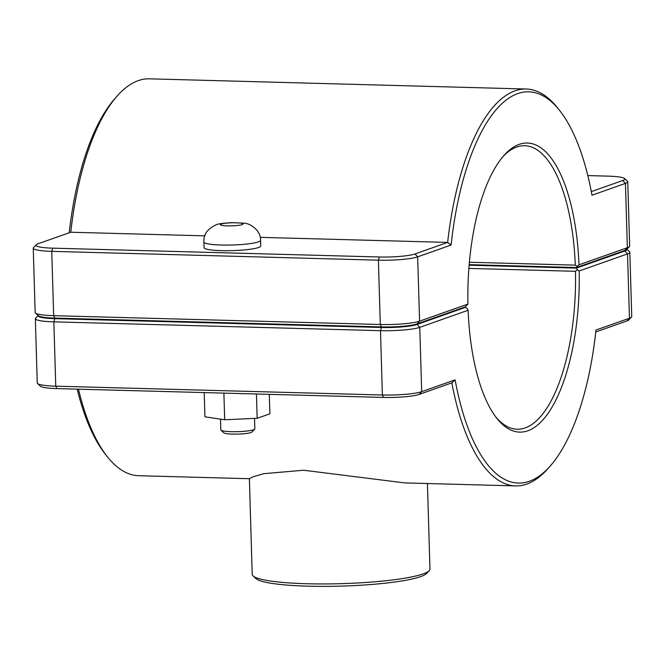 <?xml version="1.0" encoding="UTF-8"?>
<svg xmlns="http://www.w3.org/2000/svg" width="665" height="665" viewBox="0 0 665 665"><rect width="100%" height="100%" fill="white"/><g stroke="black" fill="none" stroke-linecap="round" stroke-linejoin="round"><path stroke-width="1" d="M455.109 379.848L451.826 382.857A198.519 76.292 91.5 0 0 515.575 485.907A198.519 76.292 91.5 0 0 547.81 468.75L550.046 466.232A195.685 75.203 -88.5 0 1 455.109 379.848L421.676 391.668A30.058 4.056 178.3 0 1 382.383 395.002L55.76 386.174A30.058 4.056 178.3 0 1 37.548 383.53A30.058 4.056 178.3 0 1 37.248 382.99L35.345 318.668A30.058 4.056 -1.7 0 0 53.848 321.852L380.48 330.68A30.058 4.056 -1.7 0 0 419.765 327.346L468.127 310.247A144.638 55.586 91.5 0 0 496.88 418.368A144.638 55.586 91.5 0 0 553.288 404.968A144.638 55.586 91.5 0 0 579.173 270.988L627.536 253.889A30.058 4.056 -1.7 0 0 629.838 252.251A30.058 4.056 -1.7 0 0 629.547 251.703L626.887 249.242M249.375 478.709L138.694 475.716A198.519 76.292 -88.5 0 1 107.439 456.855A198.519 76.292 -88.5 0 1 78.462 389.183M515.575 485.907L404.702 482.906L303.572 470.23L263.822 473.68L253.174 476.763L249.375 478.634L252.21 574.311A88.91 11.995 178.3 0 0 253.091 575.923A88.91 11.995 178.3 0 0 306.947 583.745A88.91 11.995 178.3 0 0 429.183 570.695A88.91 11.995 178.3 0 0 429.964 569.04L427.42 483.522M254.529 418.393L254.836 428.867A17.016 2.294 178.3 0 1 254.687 429.183A17.016 2.294 178.3 0 1 237.895 431.668A17.016 2.294 178.3 0 1 220.988 430.18A17.016 2.294 178.3 0 1 220.822 429.873L220.506 419.141M220.988 430.18L223.881 432.857A14.181 1.912 -1.7 0 0 237.97 434.087A14.181 1.912 -1.7 0 0 251.96 432.026L254.687 429.183M204.213 392.583L204.928 416.822L224.679 419.765L223.889 393.115M256.441 393.988L257.156 418.277L224.679 419.765M269.317 394.337L269.89 413.838L257.156 418.277M260.589 240.339L260.755 245.959A28.362 3.824 178.3 0 1 221.52 250.647A28.362 3.824 178.3 0 1 204.064 247.638L203.897 242.018A28.362 3.824 -1.7 0 0 221.354 245.028A28.362 3.824 -1.7 0 0 260.589 240.339C260.954 230.215 249.749 222.983 243.531 223.124L231.653 222.642C222.152 223.299 216.965 224.03 216.1 224.853C207.422 228.876 203.357 234.595 203.897 242.018M577.187 266.374L576.472 267.546L624.817 250.447A27.223 3.674 -1.7 0 0 626.671 249.466L629.398 246.632A30.058 4.056 178.3 0 1 627.353 247.713L578.991 264.811L577.187 266.374L575.283 265.127L469.399 262.259M559.656 110.515L557.561 107.88A198.519 76.292 91.5 0 0 526.306 89.019A198.519 76.292 91.5 0 0 447.653 242.409L414.968 253.972A27.223 3.674 178.3 0 1 379.391 256.989L52.759 248.161A27.223 3.674 178.3 0 1 36.242 244.762L33.516 247.604A30.058 4.056 -1.7 0 0 33.25 248.161A30.058 4.056 -1.7 0 0 51.754 251.353L378.385 260.181A30.058 4.056 -1.7 0 0 417.67 256.848L451.111 245.028A195.685 75.203 -88.5 0 1 559.656 110.515A195.685 75.203 -88.5 0 1 592 195.211L625.441 183.39A30.058 4.056 -1.7 0 0 627.752 181.744L629.655 246.067A30.058 4.056 178.3 0 1 629.398 246.632M578.991 264.811A144.638 55.586 91.5 0 0 503.979 155.444A144.638 55.586 91.5 0 0 467.944 304.071L419.582 321.17A30.058 4.056 178.3 0 1 380.297 324.503L53.666 315.675A30.058 4.056 178.3 0 1 35.453 313.032A30.058 4.056 178.3 0 1 35.162 312.484L33.25 248.161M35.453 313.032L38.346 315.7A27.223 3.674 -1.7 0 0 54.838 318.103L381.469 326.922A27.223 3.674 -1.7 0 0 417.046 323.905L465.392 306.814L467.944 304.071M502.865 156.74A141.795 54.488 -88.5 0 1 524.768 145.71A141.795 54.488 -88.5 0 1 575.283 265.127M627.752 181.744A30.058 4.056 -1.7 0 0 627.452 181.204L624.56 178.528A27.223 3.674 178.3 0 1 622.739 180.506L591.326 191.62M36.242 244.762A27.223 3.674 178.3 0 1 38.088 243.781L70.773 232.226A198.519 76.292 -88.5 0 1 117.19 95.984L114.954 98.503A195.685 75.203 91.5 0 0 69.21 232.783M469.182 264.645L576.472 267.546M451.111 245.028L447.653 242.409L260.239 237.347M117.19 95.984A198.519 76.292 -88.5 0 1 149.425 78.827L526.306 89.019M587.827 175.585L608.068 176.134A27.223 3.674 178.3 0 1 624.56 178.528M204.845 235.851L70.773 232.226M626.854 249.275A27.223 3.674 178.3 0 1 624.834 251.013L576.489 268.103L577.287 269.732L579.173 270.988M468.883 268.419L575.466 271.303A141.795 54.488 -88.5 0 1 517.112 429.208A141.795 54.488 -88.5 0 1 495.832 417.013M77.173 389.15A195.685 75.203 91.5 0 0 105.344 454.22L107.439 456.855M629.838 252.251L631.75 316.573A30.058 4.056 178.3 0 1 631.484 317.13A30.058 4.056 178.3 0 1 629.447 318.211L596.006 330.031A195.685 75.203 -88.5 0 1 550.046 466.232M577.287 269.732L575.466 271.303M468.127 310.247L467.312 308.618L465.409 307.38L417.063 324.47A27.223 3.674 178.3 0 1 381.486 327.488L54.854 318.66A27.223 3.674 178.3 0 1 38.146 315.518M38.113 315.493L35.602 318.103A30.058 4.056 -1.7 0 0 35.345 318.668M576.489 268.103L469.141 265.202M595.79 331.951L626.912 320.954A27.223 3.674 -1.7 0 0 628.758 319.973L631.484 317.13M37.548 383.53L40.44 386.207A27.223 3.674 -1.7 0 0 56.932 388.601L383.555 397.429A27.223 3.674 -1.7 0 0 419.141 394.412L451.826 382.857M463.921 307.338L465.409 307.38M253.091 575.923L255.975 578.592A86.076 11.613 -1.7 0 0 308.119 586.173A86.076 11.613 -1.7 0 0 426.456 573.538L429.183 570.695M227.388 225.867A11.347 1.53 178.3 0 1 221.27 224.047A11.347 1.53 178.3 0 1 236.1 222.783A11.347 1.53 178.3 0 1 242.21 224.612A11.347 1.53 178.3 0 1 227.388 225.867M624.817 250.447L627.353 247.713L625.441 183.39L622.739 180.506M417.046 323.905L419.582 321.17L417.67 256.848L414.968 253.972M54.838 318.103L53.666 315.675L51.754 251.353L52.759 248.161M381.469 326.922L380.297 324.503L378.385 260.181L379.391 256.989M624.834 251.013L627.536 253.889L629.447 318.211L626.912 320.954M419.141 394.412L421.676 391.668L419.765 327.346L417.063 324.47M381.486 327.488L380.48 330.68L382.383 395.002L383.555 397.429M54.854 318.66L53.848 321.852L55.76 386.174L56.932 388.601"/></g></svg>
